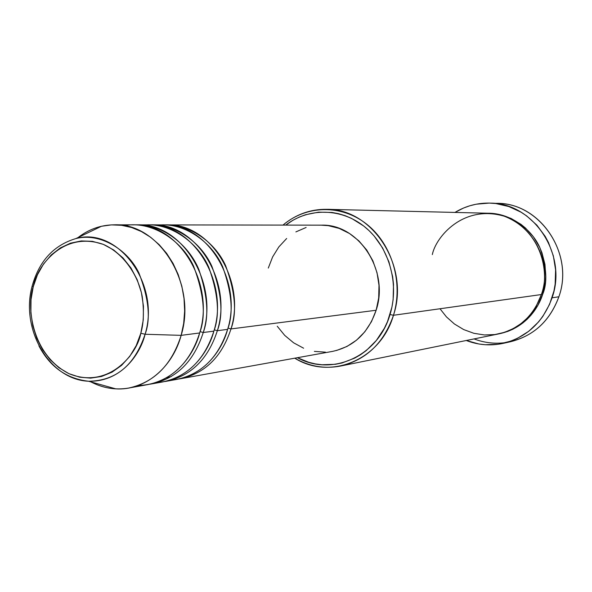 <?xml version="1.0" encoding="UTF-8"?>
<svg xmlns="http://www.w3.org/2000/svg" width="592" height="592" viewBox="0 0 592 592"><rect width="100%" height="100%" fill="white"/><g stroke="black" fill="none" stroke-linecap="round" stroke-linejoin="round"><path stroke-width="0.89" d="M32.279 285.596L32.138 286.143L33.233 286.794C36.423 266.94 62.9 230.281 103.334 244.378C124.49 253.753 138.491 276.405 142.221 296.481C144.145 311.296 143.671 323.55 140.815 333.244L145.092 334.258C150.842 318.918 148.807 298.546 138.987 273.149C127.495 248.781 99.093 232.449 75.931 238.561C117.815 226.396 160.743 284.034 145.092 334.258L181.159 335.353L183.675 323.373L184.637 310.992L184.023 298.516L181.848 286.232L178.162 274.436L173.056 263.403L166.663 253.383L159.13 244.614L150.649 237.281L141.414 231.553L131.653 227.535L121.582 225.3L111.437 224.886L101.439 226.277C93.018 228.26 85.255 231.997 78.159 237.488C89.015 229.156 101.054 224.938 114.286 224.819C159.07 222.71 197.195 283.982 181.159 335.353L199.652 332.97C215.466 282.717 177.977 222.799 133.836 224.849L114.286 224.819M321.056 225.16L328.197 225.641L339.164 228.394L349.517 233.514L358.833 240.818L366.729 250.039L372.879 260.82L377.023 272.72L378.991 285.263L378.688 297.946L376.142 310.252L230.976 328.937L227.964 328.094L230.976 328.937L376.142 310.252C389.573 270.633 358.597 223.613 321.308 225.16L166.988 224.908C210.012 222.947 246.405 280.571 230.976 328.937C221.904 356.739 205.106 373.33 180.582 378.717L178.828 378.998M171.695 380.042C205.535 376.623 222.895 347.719 227.609 329.374C243.083 280.8 206.578 222.932 163.429 224.901L152.566 224.879C196.078 222.881 232.952 281.503 217.353 330.691L227.609 329.374L217.353 330.691C208.184 358.959 191.194 375.816 166.382 381.27L164.569 381.566M214.237 329.825L217.353 330.691L214.237 329.825M157.191 382.632C191.49 379.265 209.102 349.82 213.875 331.143C229.511 281.74 192.518 222.866 148.881 224.879L137.64 224.856C181.663 222.814 219.025 282.465 203.248 332.512L213.875 331.143L203.248 332.512C193.984 361.253 176.793 378.392 151.7 383.912L149.82 384.215M200.022 331.616L203.248 332.512L200.022 331.616M138.217 385.466C175.158 384.534 194.835 352.662 199.652 332.97L181.159 335.353C171.732 364.857 154.246 382.417 128.708 388.041C115.662 390.246 103.067 388.204 90.924 381.907C98.871 386.065 107.167 388.382 115.81 388.863C144.226 390.772 172.213 368.527 181.159 335.353L145.092 334.258C134.739 365.227 115.891 380.885 88.541 381.241C122.455 382.114 140.911 352.307 145.092 334.258L140.815 333.244L136.227 345.573L129.715 356.443L121.53 365.419L112.036 372.168L101.602 376.453L90.657 378.133L79.624 377.178L68.924 373.656L58.941 367.728L50.061 359.633L42.58 349.694L36.763 338.291L32.826 325.837L30.888 312.791L31.021 299.611L33.233 286.794L37.444 274.792L43.512 264.047L51.223 254.974L60.325 247.915L70.47 243.171L81.296 240.937L92.396 241.329L103.334 244.378L113.686 249.979L123.018 257.949L130.965 267.984L137.181 279.69L141.407 292.611L143.456 306.212L143.257 319.946L140.815 333.244C137.285 354.186 108.292 389.839 68.924 373.656C30.806 354.068 26.573 305.324 33.233 286.794L32.138 286.143C20.269 328.708 48.936 379.65 88.541 381.241C66.467 378.68 49.928 366.885 38.909 345.846M440.004 308.758L446.412 316.861L454.382 323.957L463.669 329.566L473.874 333.303L484.448 334.961L494.868 334.561L504.636 332.304L513.397 328.538L520.96 323.669L527.243 318.089L532.304 312.147L536.248 306.123L541.384 294.542L393.465 315.277L390.032 314.515C378.066 356.473 331.742 376.83 297.428 357.701L308.795 362.311L315.336 363.895L321.996 364.761L335.39 364.295L341.991 362.963L354.689 358.123L360.661 354.667L366.293 350.545L376.32 340.481L384.349 328.308L387.501 321.582L391.919 307.181L393.132 299.648L393.502 284.315L392.651 276.671L388.929 261.819L382.654 248.055L374.092 235.934L369.06 230.643L363.606 225.937L351.641 218.441L345.262 215.725L338.691 213.727L332.008 212.461L318.555 212.151L305.42 214.77L299.13 217.138L293.099 220.18L285.714 225.101C308.735 207.311 341.998 207.814 365.545 227.506C389.129 247.101 399.548 283.76 390.032 314.515L393.465 315.277C403.529 282.865 392.052 244.17 366.751 224.227C341.503 204.166 306.353 205.091 282.991 225.093C295.763 214.415 310.326 209.154 326.666 209.316C372.516 208.436 410.108 266.496 393.465 315.277L541.384 294.542C554.911 257.083 524.986 212.661 487.719 213.224L326.666 209.316M494.601 203.411C538.343 200.836 574.958 252.732 558.87 296.784C574.329 254.22 540.762 203.626 498.368 203.456L490.82 203.13C533.718 203.293 567.713 254.627 552.07 297.806L558.87 296.784L552.07 297.806C543.153 322.129 526.865 337.314 503.215 343.36C490.605 346.054 478.284 345.099 466.259 340.496L478.854 343.982L485.366 344.744L498.471 344.226L511.259 340.999L517.371 338.387L528.737 331.291L538.572 321.915L542.783 316.476L549.568 304.362L553.942 291.012L555.163 284.034L555.592 269.848L553.335 255.825L548.495 242.535L545.165 236.341L536.87 225.152L526.68 215.932L521.004 212.173L508.802 206.534L495.867 203.552L489.281 203.086L476.197 204.203L469.833 205.772L463.654 207.984L454.937 212.432C465.971 205.787 477.936 202.686 490.82 203.13M499.071 333.821L507.818 331.394L513.049 329.145L522.758 323.04L527.146 319.243L531.157 314.996L537.884 305.309L542.664 294.365C547.622 282.695 546.734 267.236 540 247.981C532.067 229.393 510.578 213.172 488.422 213.246L500.225 214.681L511.037 218.418L520.99 224.346L525.518 228.068L533.444 236.852L539.601 247.123L541.932 252.695L544.973 264.424L545.757 276.545L545.291 282.591L542.664 294.365L541.554 294.009L542.664 294.365C538.505 307.87 525.489 328.338 499.078 333.821M150.723 224.908L152.566 224.879M165.212 224.93L166.988 224.908M203.248 332.512C209.124 316.809 207.696 295.896 198.956 269.774C188.722 244.577 161.838 223.517 135.738 224.886L137.64 224.856M151.7 383.912L162.756 381.921C187.642 376.453 204.677 359.522 213.875 331.143C219.928 315.181 218.248 293.935 208.828 267.414C197.802 241.876 169.334 221.926 143.271 225.152M128.708 388.041L147.948 384.585C173.123 379.05 190.35 361.845 199.652 332.97C206.046 316.202 204.011 293.921 193.554 266.119C181.322 239.405 150.479 220.291 124.098 225.685M474.051 338.913C484.685 342.983 495.63 344.152 506.885 342.42C532.03 337.455 549.361 322.248 558.87 296.784C550.057 320.768 533.962 335.745 510.585 341.71L503.274 343.345M340.511 366.056C324.46 369.082 309.202 366.455 294.749 358.182C330.343 380.515 380.73 360.047 393.465 315.277C383.845 342.997 366.196 359.921 340.511 366.056L498.39 333.969C519.236 329.011 533.57 315.869 541.384 294.542C549.221 277.596 544.522 231.931 504.347 216.235C463.381 204.099 435.823 236.896 432.323 254.597M268.294 268.065L272.623 256.921L278.825 246.938L286.661 238.487M295.882 231.909L306.131 227.461M180.582 378.717L332.46 351.404C353.698 346.771 368.261 333.052 376.142 310.252L371.465 321.671L364.85 331.764L356.576 340.134L346.993 346.453L336.478 350.508M325.467 352.166L314.374 351.382M303.622 348.214L293.617 342.812L284.722 335.39L277.256 326.251M166.382 381.27L177.075 379.346C201.672 373.944 218.515 357.287 227.609 329.374C233.596 313.693 231.953 292.825 222.681 266.785C211.832 241.699 183.772 222.052 158.005 225.16M145.129 225.367C171.147 221.208 200.444 240.581 211.899 266.341C221.697 293.114 223.51 314.559 217.353 330.691M159.796 225.36C185.525 221.356 214.393 240.448 225.656 265.741C235.283 292.034 237.059 313.094 230.976 328.937M101.439 226.277L75.931 238.561C53.694 245.199 39.102 261.065 32.138 286.143M171.288 376.49L166.352 377.866M115.81 388.863L88.541 381.241"/></g></svg>
